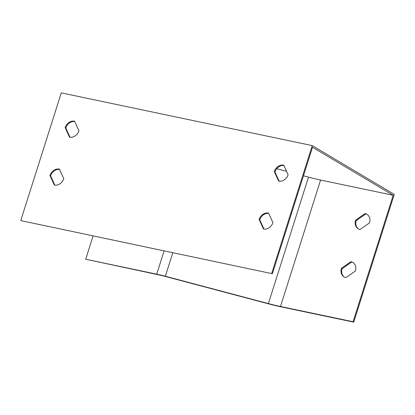 <?xml version="1.0" encoding="UTF-8"?>
<svg xmlns="http://www.w3.org/2000/svg" width="415" height="415" viewBox="0 0 415 415"><rect width="100%" height="100%" fill="white"/><g stroke="black" fill="none" stroke-linecap="round" stroke-linejoin="round"><path stroke-width="0.62" d="M283.876 165.466A8.476 7.003 -59.2 0 0 274.938 171.909L279.186 181.215M74.726 121.517A8.476 7.003 -59.2 0 0 65.788 127.96L70.036 137.266M272.385 273.729L20.75 220.598L272.385 273.729L312.5 147.273L393.187 195.289L320.603 180.037A49.494 7.584 17.6 0 1 308.495 177.138L303.453 175.799M59.532 169.419A8.476 7.003 -59.2 0 0 50.594 175.861L54.842 185.163M268.681 213.362A8.476 7.003 -59.2 0 0 259.743 219.81L263.992 229.111M93.053 236.042L85.698 259.245L157.378 274.559A33.9 5.193 17.6 0 1 165.668 276.546L268.707 303.899A50.853 7.792 -162.4 0 0 281.147 306.877L353.73 322.133L394.25 194.402L312.246 145.608L61.27 92.867L20.75 220.598M85.698 259.245L156.72 274.17A35.254 5.4 17.6 0 1 165.346 276.234L268.381 303.588A49.494 7.584 -162.4 0 0 280.488 306.488L353.077 321.739L393.187 195.289M367.202 214.472A8.476 7.003 -59.2 0 0 365.74 213.958L356.184 220.635A8.476 7.003 -59.2 0 0 358.55 229.018M353.066 262.591A8.476 7.003 -59.2 0 0 351.598 262.078L342.043 268.754A8.476 7.003 -59.2 0 0 344.409 277.137M360.018 229.531A8.476 7.003 120.8 0 1 358.218 228.831A8.476 7.003 120.8 0 1 355.531 220.246L365.081 213.564A8.476 7.003 120.8 0 1 366.881 214.265A8.476 7.003 120.8 0 1 369.568 222.855L360.018 229.531M345.877 277.651A8.476 7.003 120.8 0 1 344.077 276.95A8.476 7.003 120.8 0 1 341.389 268.365L350.945 261.683A8.476 7.003 120.8 0 1 352.745 262.384A8.476 7.003 120.8 0 1 355.432 270.974L345.877 277.651M271.732 273.335L312.246 145.608M353.077 321.739L353.73 322.133M65.134 127.571L69.523 137.178A8.476 7.003 -59.2 0 0 78.975 130.818L74.586 121.211A8.476 7.003 -59.2 0 0 65.134 127.571L65.788 127.96M49.94 175.472L54.329 185.08A8.476 7.003 -59.2 0 0 63.78 178.72L59.392 169.113A8.476 7.003 -59.2 0 0 49.94 175.472L50.594 175.861M274.284 171.519L278.673 181.127A8.476 7.003 -59.2 0 0 288.124 174.767L283.736 165.16A8.476 7.003 -59.2 0 0 274.284 171.519L274.938 171.909M259.09 219.421L263.478 229.028A8.476 7.003 -59.2 0 0 272.93 222.668L268.541 213.061A8.476 7.003 -59.2 0 0 259.09 219.421L259.743 219.81M286.542 171.307L276.717 168.703M355.531 220.246L356.184 220.635M365.081 213.564L365.74 213.958M341.389 268.365L342.043 268.754M350.945 261.683L351.598 262.078M156.72 274.17L164.081 250.966M280.488 306.488L320.603 180.037M268.381 303.588L308.495 177.138M165.346 276.234L172.78 252.797"/></g></svg>
